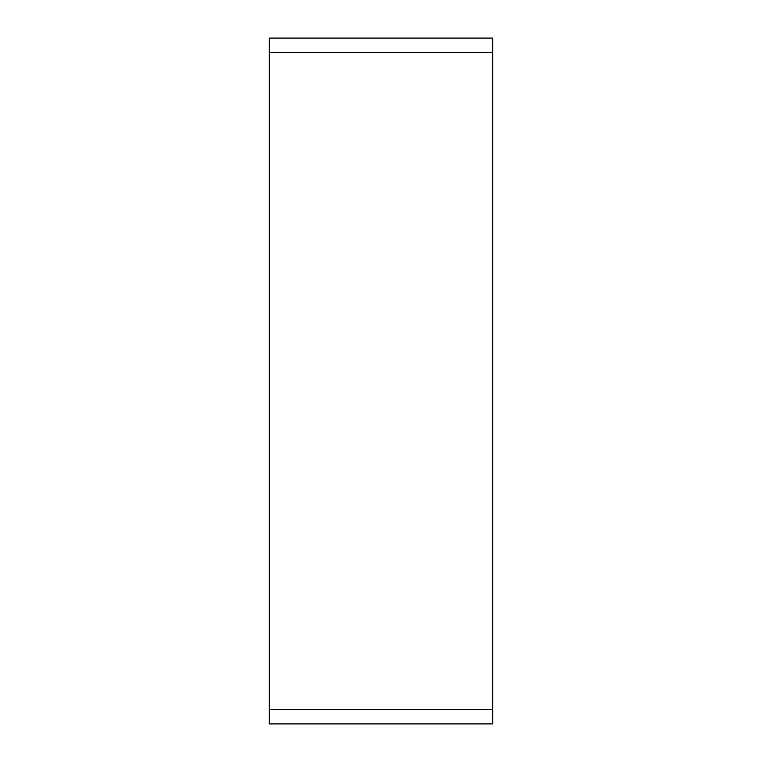<?xml version="1.0" encoding="UTF-8"?>
<svg xmlns="http://www.w3.org/2000/svg" width="762" height="762" viewBox="0 0 762 762"><rect width="100%" height="100%" fill="white"/><g stroke="black" fill="none" stroke-linecap="round" stroke-linejoin="round"><path stroke-width="1.14" d="M492.662 38.1L269.338 38.1L269.338 723.9L492.662 723.9L492.662 38.1M492.662 723.9L269.338 723.9M492.662 52.511L269.338 52.511M492.662 709.489L269.338 709.489"/></g></svg>
